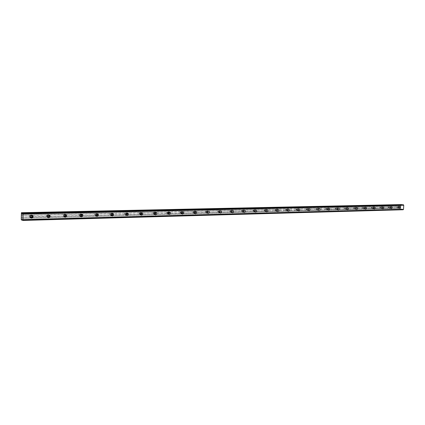 <?xml version="1.0" encoding="UTF-8"?>
<svg xmlns="http://www.w3.org/2000/svg" width="425" height="425" viewBox="0 0 425 425"><rect width="100%" height="100%" fill="white"/><g stroke="black" fill="none" stroke-linecap="round" stroke-linejoin="round"><path stroke-width="0.32" stroke-dasharray="2.12 1.59" d="M31.801 215.167L30.924 214.907C29.043 215.81 28.953 216.808 30.664 217.898L30.818 217.913M398.953 207.033L398.299 206.215C397.364 206.874 397.311 207.565 398.129 208.271L398.878 207.613M390.756 207.172L390.097 206.412C389.146 207.076 389.087 207.772 389.927 208.489L390.665 207.894M382.388 207.32L381.724 206.608C380.752 207.283 380.694 207.979 381.549 208.707L382.282 208.165M373.846 207.48L373.177 206.81C372.188 207.49 372.13 208.197 373.001 208.93L373.724 208.431M365.123 207.65L364.448 207.018C363.439 207.703 363.38 208.42 364.273 209.158L364.985 208.696M356.208 207.825L355.528 207.23C354.498 207.921 354.439 208.643 355.353 209.392L356.054 208.967M347.103 208.011L346.423 207.442C345.371 208.144 345.312 208.872 346.242 209.631L346.938 209.238M337.801 208.208L337.11 207.666C336.042 208.372 335.978 209.105 336.935 209.876L337.62 209.514M328.291 208.404L327.601 207.889C326.506 208.601 326.442 209.35 327.415 210.125L328.095 209.791M318.564 208.611L317.873 208.117C316.752 208.84 316.694 209.594 317.688 210.38L318.357 210.072M308.624 208.824L307.923 208.356C306.786 209.084 306.723 209.844 307.743 210.641L308.401 210.359M298.451 209.047L297.75 208.595C296.586 209.328 296.522 210.099 297.564 210.912L298.212 210.651M288.044 209.27L287.342 208.84C286.152 209.583 286.089 210.364 287.151 211.183L287.794 210.943M277.392 209.504L276.686 209.095C275.469 209.844 275.405 210.63 276.5 211.464L277.127 211.246M266.491 209.743L265.779 209.35C264.536 210.109 264.472 210.906 265.593 211.746L266.209 211.549M255.329 209.992L254.612 209.615C253.343 210.38 253.279 211.188 254.421 212.043L255.027 211.863M243.892 210.248L243.174 209.886C241.878 210.657 241.814 211.475 242.983 212.341L243.573 212.181M232.178 210.513L231.46 210.163C230.127 210.943 230.063 211.772 231.264 212.649L231.837 212.505M220.171 210.784L219.449 210.449C218.089 211.236 218.02 212.075 219.247 212.962L219.81 212.84M207.867 211.06L207.134 210.742C205.742 211.538 205.679 212.383 206.933 213.286L207.48 213.18M195.245 211.347L194.512 211.039C193.088 211.841 193.019 212.702 194.305 213.616L194.831 213.525M182.298 211.645L181.56 211.342C180.099 212.16 180.03 213.026 181.353 213.956L181.857 213.881M169.012 211.947L168.268 211.661C166.775 212.484 166.701 213.361 168.056 214.301L168.544 214.242M155.375 212.261L154.626 211.979C153.096 212.813 153.021 213.706 154.413 214.662L154.87 214.614M141.376 212.585L140.617 212.314C139.049 213.153 138.975 214.057 140.399 215.029L140.834 214.992M126.995 212.92L126.225 212.654C124.615 213.504 124.541 214.418 126.002 215.406L126.411 215.379M112.216 213.265L111.44 213.005C109.788 213.86 109.714 214.79 111.212 215.794L111.589 215.778M97.027 213.621L96.236 213.366C94.547 214.232 94.467 215.172 96.002 216.192L96.348 216.182M81.409 213.988L80.607 213.732C78.869 214.609 78.784 215.565 80.362 216.601L80.67 216.601M65.349 214.365L64.52 214.115C62.735 214.997 62.656 215.969 64.276 217.021L64.536 217.026M48.817 214.758L47.967 214.508C46.139 215.401 46.054 216.383 47.712 217.451L47.929 217.462M403.102 204.733L22.615 213.132M21.319 215.427L46.67 214.822L46.373 214.965L46.649 216.591L30.334 217.005M46.67 214.822L63.187 214.423L62.895 214.567L63.16 216.171L46.649 216.591M47.419 216.792C46.766 215.974 46.947 215.385 47.961 215.034L47.998 215.034M29.66 215.225L21.282 215.565M21.271 217.074L29.346 216.867L29.362 215.374M29.346 216.867L21.303 217.239M30.244 217.037L29.644 217.026M30.276 217.164C29.713 216.346 29.92 215.773 30.887 215.448M63.187 214.423L396.61 206.454L396.536 207.687L388.498 207.937L63.16 216.171M22.355 219.667L401.822 209.079L401.317 209.53L22.525 220.107L401.317 209.53L400.584 209.222L400.738 207.581L396.536 207.687M398.204 207.905L398.315 206.582L398.204 207.905M396.61 206.454L400.791 206.401L401.03 204.494M388.408 206.651L388.338 207.894M390.001 208.117L390.076 206.778L390.001 208.117M380.035 206.847L379.966 208.107M381.629 208.335L381.74 206.986L381.629 208.335M371.487 207.055L371.418 208.324M373.081 208.553L373.155 207.188L373.081 208.553M362.764 207.262L362.695 208.548M364.353 208.781L364.464 207.4L364.353 208.781M353.85 207.474L353.781 208.776M355.438 209.01L355.513 207.613L355.438 209.01M344.744 207.692L344.675 209.01M346.327 209.243L346.444 207.836L346.327 209.243M335.437 207.915L335.373 209.243M337.54 209.015L336.977 209.482L337.094 208.059L337.588 208.664M325.927 208.144L325.863 209.488M327.999 209.344L327.462 209.727L327.579 208.287L328.073 208.808M316.205 208.372L316.142 209.732M318.251 209.658L317.735 209.977L317.852 208.521L318.346 208.983M306.266 208.611L306.202 209.987M308.284 209.961L307.785 210.237C307.132 209.722 307.174 209.233 307.907 208.765L308.396 209.174M296.098 208.856L296.039 210.248M298.084 210.263L297.612 210.497C296.942 209.977 296.985 209.482 297.734 209.01L298.217 209.376M285.696 209.105L285.637 210.508M287.656 210.572L287.204 210.763C286.519 210.237 286.556 209.738 287.321 209.259L287.805 209.589M275.049 209.36L274.991 210.779M276.978 210.88L276.547 211.039C275.846 210.508 275.889 209.998 276.67 209.514L277.142 209.812M264.153 209.621L264.095 211.06M266.045 211.188L265.641 211.321C264.924 210.779 264.966 210.269 265.763 209.78L266.225 210.04M252.997 209.886L252.944 211.342M254.851 211.501L254.474 211.607C253.741 211.06 253.783 210.54 254.596 210.051L255.053 210.285M241.57 210.157L241.517 211.634M243.387 211.82L243.036 211.905C242.282 211.347 242.324 210.821 243.158 210.327L243.599 210.534M229.867 210.439L229.813 211.932M231.641 212.139L231.317 212.202C230.547 211.645 230.589 211.108 231.444 210.609L231.869 210.789M217.871 210.726L217.818 212.234M219.597 212.468L219.305 212.516C218.519 211.942 218.562 211.406 219.433 210.896L219.847 211.06M205.572 211.018L205.525 212.548M207.251 212.803L206.991 212.829C206.183 212.25 206.226 211.708 207.124 211.193L207.517 211.331M192.961 211.321L192.913 212.872M194.586 213.137L194.363 213.159C193.534 212.569 193.582 212.017 194.496 211.501L194.878 211.618M180.03 211.629L179.982 213.196M181.597 213.483L181.411 213.488C180.561 212.893 180.609 212.335 181.544 211.809L181.905 211.91M166.754 211.947L166.712 213.536M168.263 213.833L168.119 213.833C167.248 213.228 167.296 212.659 168.258 212.133L168.592 212.213M153.133 212.272L153.09 213.881M154.572 214.189L154.477 214.184C153.584 213.568 153.627 212.994 154.615 212.463L154.928 212.527M139.145 212.606L139.108 214.237M140.51 214.545L140.462 214.545C139.549 213.924 139.597 213.339 140.606 212.798L140.893 212.851M124.78 212.952L124.477 214.46L124.743 214.604M124.929 214.652L126.06 214.912C125.136 214.274 125.184 213.685 126.214 213.148L126.469 213.185M110.017 213.302L109.714 214.837L109.985 214.981M110.171 215.023L111.207 215.278C110.319 214.604 110.394 214.009 111.43 213.504L111.647 213.531M94.844 213.669L94.562 213.807L94.812 215.363M94.998 215.411L95.938 215.65C95.094 214.933 95.189 214.338 96.231 213.871L96.411 213.887M79.236 214.041L78.954 214.179L79.209 215.762M79.401 215.81L80.229 216.033C79.438 215.278 79.56 214.678 80.596 214.248L79.677 213.977M64.063 216.415C63.336 215.624 63.484 215.029 64.515 214.636L64.605 214.636M403.139 209.753L22.573 220.437L402.815 209.716L402.528 209.286L22.392 219.794M22.382 219.773L402.528 209.286M402.39 209.148L22.307 219.587M401.822 209.079L21.973 219.47L401.806 209.079M400.738 207.581L400.791 206.401M401.768 204.76L402.618 205.195L403.075 204.765M402.618 205.195L22.371 213.754L402.634 205.195M21.303 212.983L400.849 204.696M21.293 214.274L400.796 205.572M400.637 208.346L21.261 218.365M21.25 219.656L400.584 209.222M21.346 220.012L400.738 209.461M22.552 220.373L402.783 209.674M400.748 206.449L396.998 206.539L396.934 207.565L400.685 207.469M402.703 205.158L22.403 213.706M47.786 215.209L47.334 214.806M30.35 215.209L46.506 214.896M30.765 215.539L30.494 215.278M388.737 206.64L396.514 206.502M388.668 207.889L388.795 206.688M380.375 206.842L388.312 206.699M380.301 208.101L380.428 206.89M371.832 207.044L379.939 206.901M371.763 208.319L371.891 207.092M363.115 207.251L371.392 207.108M363.046 208.542L363.173 207.304M354.206 207.464L362.663 207.315M354.142 208.765L354.269 207.517M345.111 207.682L353.749 207.528M345.042 208.999L345.174 207.735M335.814 207.905L344.638 207.745M335.745 209.233L335.883 207.958M326.315 208.133L335.336 207.968M326.246 209.477L326.379 208.186M316.598 208.367L325.821 208.197M316.535 209.722L316.673 208.42M306.669 208.601L316.099 208.431M306.606 209.977L306.738 208.654M296.512 208.845L306.159 208.67M296.448 210.237L296.586 208.898M286.115 209.095L295.986 208.914M286.057 210.497L286.195 209.148M275.48 209.35L285.584 209.164M275.421 210.768L275.559 209.403M264.594 209.61L274.938 209.419M264.536 211.044L264.679 209.663M253.449 209.876L264.037 209.679M253.39 211.331L253.534 209.934M242.032 210.147L252.88 209.945M241.979 211.618L242.123 210.205M230.339 210.428L241.453 210.221M230.286 211.921L230.43 210.487M218.354 210.715L229.744 210.502M218.301 212.224L218.45 210.773M206.072 211.007L217.743 210.789M206.019 212.537L206.167 211.066M193.471 211.31L205.445 211.087M193.423 212.856L193.572 211.368M180.551 211.618L192.833 211.384M180.503 213.185L180.652 211.677M167.291 211.937L179.892 211.698M167.248 213.52L167.397 211.995M153.685 212.261L166.616 212.017M153.643 213.871L153.797 212.325M139.713 212.596L152.995 212.341M139.671 214.227L139.825 212.659M125.359 212.936L139.002 212.675M125.322 214.588L125.476 212.999M110.612 213.292L124.631 213.021M110.58 214.965L110.734 213.355M95.455 213.653L109.868 213.377M95.423 215.353L95.832 214.944M95.96 214.46L95.582 213.717M79.868 214.025L94.69 213.738M79.842 215.746L80.123 215.518M80.368 214.646L80.001 214.094M63.835 214.407L79.082 214.115M64.313 214.907L63.973 214.476M62.895 214.567L47.557 214.933M47.542 216.41L62.879 216.022M30.568 216.84L46.357 216.437M46.373 214.965L30.579 215.342M396.424 206.55L388.806 206.736M388.742 207.772L396.36 207.581M388.216 206.752L380.444 206.938M380.386 207.984L388.158 207.788M379.844 206.948L371.907 207.14M371.848 208.202L379.785 208M371.296 207.156L363.189 207.352M363.131 208.42L371.237 208.218M362.567 207.368L354.285 207.565M354.227 208.648L362.509 208.436M353.648 207.581L345.19 207.782M345.137 208.877L353.595 208.664M344.542 207.798L335.899 208.006M335.846 209.111L344.484 208.893M335.235 208.022L326.4 208.234M326.347 209.35L335.176 209.127M325.72 208.25L316.694 208.468M316.636 209.599L325.667 209.371M315.998 208.484L306.765 208.707M306.712 209.849L315.945 209.615M306.053 208.723L296.608 208.951M296.56 210.104L306 209.865M295.885 208.967L286.222 209.201M286.168 210.37L295.832 210.125M285.478 209.217L275.591 209.456M275.543 210.641L285.425 210.386M274.832 209.472L264.711 209.716M264.658 210.912L274.778 210.657M263.93 209.738L253.566 209.987M253.523 211.193L263.882 210.933M252.769 210.003L242.16 210.258M242.112 211.485L252.721 211.214M241.342 210.279L230.467 210.54M230.424 211.778L241.294 211.507M229.627 210.561L218.487 210.827M218.445 212.086L229.585 211.799M217.632 210.848L206.21 211.124M206.167 212.394L217.589 212.107M205.328 211.145L193.619 211.427M193.577 212.712L205.286 212.415M192.716 211.448L180.699 211.735M180.662 213.042L192.674 212.734M179.775 211.756L167.45 212.054M167.413 213.377L179.738 213.063M166.499 212.075L153.85 212.383M153.813 213.717L166.462 213.398M152.873 212.404L139.883 212.718M139.852 214.072L152.841 213.743M138.879 212.739L125.54 213.063M125.508 214.434L138.847 214.099M124.509 213.084L110.797 213.414M110.771 214.811L124.477 214.46M109.74 213.44L95.652 213.78M95.625 215.193L109.714 214.837M94.562 213.807L80.07 214.152M80.049 215.587L94.536 215.22M78.954 214.179L64.047 214.54M64.026 215.99L78.933 215.613M22.445 213.605L402.778 205.089L22.435 213.616M22.429 213.637L402.05 205.126M401.976 205.078L22.514 213.557M400.849 205.684L21.324 214.439M396.934 206.444L400.807 206.353M21.293 218.222L400.695 208.25M401.386 209.498L22.514 220.06M22.095 219.512L401.737 209.111M21.319 214.359L400.833 205.631M21.308 215.496L29.495 215.3M47.478 214.869L63.028 214.498M21.293 217.159L29.479 216.952M63.006 216.097L47.457 216.495M79.055 215.693L63.952 216.075M94.663 215.294L79.974 215.666M109.836 214.912L95.556 215.273M124.599 214.535L110.707 214.891M138.964 214.168L125.444 214.513M152.958 213.817L139.788 214.152M166.579 213.472L153.754 213.796M179.849 213.132L167.36 213.451M192.785 212.803L180.614 213.116M205.397 212.484L193.529 212.787M217.696 212.171L206.12 212.468M229.691 211.868L218.402 212.155M241.4 211.57L230.382 211.852M252.827 211.278L242.069 211.554M263.983 210.997L253.481 211.262M274.879 210.72L264.626 210.981M285.526 210.449L275.506 210.704M295.933 210.189L286.137 210.433M306.101 209.929L296.528 210.173M316.041 209.674L306.685 209.913M325.763 209.429L316.609 209.663M335.272 209.19L326.32 209.413M344.579 208.951L335.819 209.174M353.685 208.723L345.111 208.941M362.599 208.494L354.206 208.707M371.328 208.271L363.109 208.484M379.876 208.053L371.827 208.261M388.248 207.841L380.364 208.043M396.451 207.634L388.726 207.83M400.722 207.528L396.923 207.623M21.282 218.296L400.679 208.298M46.484 216.516L30.483 216.925M30.664 217.898L30.951 217.993M398.129 208.271L399.436 208.431M389.927 208.489L391.228 208.648M381.549 208.707L382.845 208.872M373.001 208.93L374.287 209.095M364.273 209.158L365.548 209.328M355.353 209.392L356.623 209.562M346.242 209.631L347.501 209.801M336.935 209.876L338.183 210.051M327.415 210.125L328.652 210.301M317.688 210.38L318.915 210.556M307.743 210.641L308.954 210.821M297.564 210.912L298.759 211.087M287.151 211.183L288.331 211.363M276.5 211.464L277.658 211.645M265.593 211.746L266.73 211.932M254.421 212.043L255.542 212.224M242.983 212.341L244.077 212.527M231.264 212.649L232.332 212.835M219.247 212.962L220.293 213.148M206.933 213.286L207.947 213.472M194.305 213.616L195.288 213.802M181.353 213.956L182.298 214.142M168.056 214.301L168.964 214.487M154.413 214.662L155.274 214.843M140.399 215.029L141.212 215.209M126.002 215.406L126.767 215.581M111.212 215.794L111.913 215.964M96.002 216.192L96.64 216.352M80.362 216.601L80.931 216.75M64.276 217.021L64.759 217.159M47.712 217.451L48.11 217.573M46.84 216.638L47.504 216.84M29.84 217.069L30.414 217.26M396.663 207.724L398.172 207.905M388.466 207.937L389.964 208.117M380.093 208.149L381.592 208.335M371.551 208.367L373.044 208.553M362.828 208.59L364.315 208.776M353.919 208.813L355.396 209.01M344.813 209.047L346.285 209.243M335.511 209.286L336.977 209.482M326.007 209.525L327.462 209.727M316.29 209.775L317.735 209.977M306.351 210.03L307.785 210.237M296.188 210.285L297.612 210.497M285.791 210.55L287.204 210.763M275.15 210.821L276.547 211.039M264.254 211.103L265.641 211.321M253.103 211.384L254.474 211.607M241.682 211.677L243.036 211.905M229.978 211.974L231.317 212.202M217.988 212.277L219.305 212.516M205.695 212.59L206.991 212.829M193.088 212.914L194.363 213.159M180.157 213.244L181.411 213.488M166.892 213.578L168.119 213.833M153.271 213.929L154.477 214.184M139.288 214.285L140.462 214.545M63.357 216.219L64.095 216.426M31.152 214.923L31.971 215.178M398.353 206.215L399.697 206.375M390.15 206.412L391.494 206.571M381.777 206.608L383.116 206.773M373.235 206.81L374.568 206.975M364.507 207.018L365.835 207.182M355.592 207.23L356.915 207.4M346.487 207.442L347.799 207.618M337.179 207.666L338.486 207.841M327.67 207.889L328.966 208.064M317.942 208.123L319.233 208.298M307.998 208.356L309.283 208.537M297.829 208.595L299.104 208.781M287.422 208.845L288.687 209.031M276.771 209.095L278.024 209.286M265.869 209.355L267.113 209.546M254.708 209.621L255.935 209.812M243.275 209.892L244.487 210.088M231.561 210.168L232.757 210.37M219.555 210.449L220.734 210.657M207.251 210.742L208.415 210.949M194.629 211.044L195.771 211.252M181.688 211.347L182.808 211.565M168.401 211.666L169.501 211.884M154.764 211.99L155.842 212.208M140.765 212.319L141.817 212.548M126.384 212.659L127.41 212.893M111.605 213.01L112.598 213.244M96.411 213.371L97.378 213.61M80.793 213.743L81.722 213.988M64.722 214.126L65.615 214.37M48.179 214.519L49.04 214.768M47.138 214.758L48.099 215.039M30.154 215.162L31.067 215.454M396.807 206.407L398.315 206.582M388.609 206.603L390.113 206.784M380.242 206.8L381.74 206.986M371.7 207.007L373.192 207.193M362.977 207.214L364.464 207.4M354.067 207.427L355.55 207.618M344.967 207.644L346.444 207.836M335.67 207.867L337.137 208.059M326.166 208.091L327.622 208.292M316.45 208.324L317.9 208.526M306.515 208.563L307.955 208.765M296.358 208.803L297.782 209.01M285.961 209.052L287.374 209.259M275.326 209.307L276.723 209.52M264.435 209.567L265.822 209.78M253.289 209.833L254.66 210.051M241.867 210.104L243.222 210.327M230.169 210.386L231.508 210.609M218.184 210.673L219.502 210.901M205.897 210.965L207.198 211.198M193.295 211.262L194.576 211.501M180.37 211.576L181.629 211.815M167.11 211.889L168.343 212.133M153.499 212.213L154.705 212.463M139.528 212.548L140.702 212.803M125.173 212.893L126.315 213.153M110.426 213.244L111.536 213.509M95.264 213.605L96.342 213.876M63.638 214.365L64.642 214.641"/><path stroke-width="0.64" d="M31.742 215.167C29.856 216.075 29.766 217.074 31.477 218.168L31.716 218.179C33.602 217.265 33.687 216.267 31.971 215.178L31.742 215.167M30.818 217.913L30.897 217.913C32.497 217.377 32.799 216.463 31.801 215.167M399.649 206.375C398.714 207.033 398.655 207.724 399.473 208.436L399.527 208.436C400.462 207.772 400.52 207.087 399.697 206.375L399.649 206.375M391.441 206.571C390.485 207.241 390.432 207.931 391.266 208.654L391.319 208.654C392.275 207.984 392.333 207.288 391.494 206.571L391.441 206.571M383.063 206.768C382.091 207.442 382.033 208.144 382.888 208.877L382.946 208.877C383.918 208.197 383.972 207.496 383.116 206.773L383.063 206.768M374.51 206.975C373.517 207.655 373.458 208.367 374.335 209.1L374.393 209.105C375.381 208.42 375.44 207.708 374.568 206.975L374.51 206.975M365.776 207.182C364.762 207.873 364.703 208.585 365.596 209.334L365.659 209.334C366.669 208.643 366.727 207.926 365.835 207.182L365.776 207.182M356.851 207.395C355.821 208.091 355.762 208.813 356.676 209.567L356.74 209.573C357.77 208.872 357.829 208.149 356.915 207.4L356.851 207.395M347.735 207.613C346.683 208.314 346.625 209.047 347.56 209.812L347.623 209.812C348.675 209.111 348.734 208.377 347.799 207.618L347.735 207.613M338.422 207.836C337.349 208.542 337.285 209.286 338.242 210.056L338.311 210.056C339.384 209.35 339.442 208.606 338.486 207.841L338.422 207.836M328.897 208.064C327.803 208.781 327.744 209.525 328.716 210.306L328.791 210.311C329.885 209.594 329.943 208.845 328.966 208.064L328.897 208.064M319.164 208.298C318.043 209.02 317.985 209.775 318.978 210.566L319.053 210.566C320.174 209.844 320.232 209.089 319.233 208.298L319.164 208.298M309.209 208.537C308.067 209.265 308.003 210.03 309.023 210.832L309.103 210.832C310.245 210.099 310.303 209.334 309.283 208.537L309.209 208.537M299.025 208.776C297.856 209.514 297.797 210.29 298.839 211.097L298.918 211.103C300.082 210.364 300.146 209.589 299.104 208.781L299.025 208.776M288.602 209.026C287.412 209.769 287.348 210.556 288.416 211.374L288.501 211.379C289.691 210.63 289.754 209.849 288.687 209.031L288.602 209.026M277.939 209.281C276.723 210.035 276.659 210.827 277.748 211.655L277.838 211.661C279.055 210.906 279.119 210.115 278.024 209.286L277.939 209.281M267.022 209.541C265.774 210.301 265.71 211.103 266.831 211.947L266.921 211.947C268.164 211.188 268.228 210.386 267.113 209.546L267.022 209.541M255.839 209.812C254.57 210.577 254.501 211.39 255.648 212.24L255.744 212.245C257.013 211.475 257.077 210.667 255.935 209.812L255.839 209.812M244.386 210.083C243.089 210.858 243.02 211.682 244.194 212.542L244.295 212.548C245.597 211.772 245.661 210.949 244.487 210.088L244.386 210.083M232.656 210.364C231.322 211.145 231.258 211.979 232.454 212.856L232.565 212.861C233.893 212.075 233.957 211.241 232.757 210.37L232.656 210.364M220.628 210.651C219.268 211.443 219.199 212.282 220.426 213.175L220.543 213.175C221.903 212.383 221.967 211.544 220.734 210.657L220.628 210.651M208.298 210.949C206.906 211.746 206.837 212.596 208.096 213.499L208.213 213.504C209.605 212.702 209.674 211.852 208.415 210.949L208.298 210.949M195.654 211.252C194.225 212.059 194.156 212.92 195.447 213.833L195.574 213.839C196.998 213.026 197.067 212.165 195.771 211.252L195.654 211.252M182.681 211.56C181.22 212.378 181.151 213.249 182.474 214.179L182.601 214.184C184.062 213.361 184.131 212.489 182.808 211.565L182.681 211.56M169.368 211.878C167.87 212.702 167.801 213.584 169.155 214.529L169.293 214.535C170.792 213.706 170.861 212.824 169.501 211.884L169.368 211.878M155.704 212.202C154.169 213.037 154.094 213.934 155.486 214.891L155.635 214.896C157.165 214.057 157.234 213.164 155.842 212.208L155.704 212.202M141.668 212.537C140.096 213.382 140.022 214.29 141.445 215.262L141.605 215.268C143.172 214.423 143.246 213.515 141.817 212.548L141.668 212.537M127.25 212.883C125.641 213.738 125.561 214.657 127.027 215.645L127.192 215.65C128.802 214.795 128.876 213.876 127.41 212.893L127.25 212.883M112.434 213.238C110.782 214.099 110.702 215.029 112.205 216.033L112.375 216.043C114.033 215.178 114.107 214.248 112.598 213.244L112.434 213.238M97.203 213.605C95.503 214.471 95.428 215.417 96.969 216.437L97.15 216.447C98.844 215.571 98.924 214.625 97.378 213.61L97.203 213.605M81.536 213.977C79.794 214.853 79.714 215.815 81.297 216.851L81.488 216.862C83.231 215.974 83.305 215.018 81.722 213.988L81.536 213.977M65.418 214.365C63.628 215.252 63.548 216.219 65.168 217.276L65.376 217.287C67.166 216.394 67.246 215.422 65.615 214.37L65.418 214.365M48.827 214.758C46.989 215.656 46.904 216.638 48.572 217.717L48.79 217.727C50.628 216.824 50.708 215.836 49.04 214.768L48.827 214.758C49.783 216.033 49.486 216.936 47.935 217.462L47.929 217.462M22.971 219.927L22.764 220.506L22.307 219.587L21.973 219.47L21.686 220.129L21.25 219.656L21.404 212.691L22.02 213.648L22.355 213.754L22.823 213.143L23.024 213.855L403.75 205.248L403.506 209.36L22.971 219.927L23.024 213.855M403.107 204.733L22.823 213.143M47.998 215.034L48.099 215.039C49.172 215.725 49.119 216.357 47.94 216.936L47.419 216.792M30.887 215.448L31.067 215.454C32.167 216.15 32.109 216.792 30.903 217.377L30.276 217.164M140.893 212.851C141.61 213.562 141.498 214.131 140.563 214.551L140.51 214.545M126.469 213.185C127.25 213.892 127.155 214.471 126.177 214.917L126.071 214.917M111.647 213.531C112.498 214.232 112.412 214.822 111.392 215.3L111.281 215.294M96.411 213.887C97.33 214.577 97.256 215.178 96.193 215.693L96.077 215.688M80.734 214.253C81.733 214.928 81.674 215.544 80.564 216.097L80.442 216.091M64.605 214.636L64.642 214.641C65.684 215.316 65.636 215.937 64.488 216.511L64.063 216.415M403.139 209.753L22.78 220.453M22.95 219.985L403.506 209.36M403.474 209.398L403.171 209.722M21.404 212.691L401.598 204.563L21.739 212.798M21.787 212.877L401.598 204.563M22.844 213.207L403.431 204.77M403.463 204.813L403.75 205.248M398.878 207.613L398.953 207.033M390.665 207.894L390.756 207.172M382.282 208.165L382.388 207.32M373.724 208.431L373.846 207.48M364.985 208.696L365.123 207.65M356.054 208.967L356.208 207.825M346.938 209.238L347.103 208.011M337.62 209.514L337.801 208.208M328.095 209.791L328.291 208.404M318.357 210.072L318.564 208.611M308.401 210.359L308.624 208.824M298.212 210.651L298.451 209.047M287.794 210.943L288.044 209.27M277.127 211.246L277.392 209.504M266.209 211.549L266.491 209.743M255.027 211.863L255.329 209.992M243.573 212.181L243.892 210.248M231.837 212.505L232.178 210.513M219.81 212.84L220.171 210.784M207.48 213.18L207.867 211.06M194.831 213.525C195.654 212.93 195.792 212.202 195.245 211.347M181.857 213.881C182.739 213.276 182.888 212.532 182.298 211.645M168.544 214.242C169.485 213.637 169.644 212.872 169.012 211.947M154.87 214.614C155.879 214.003 156.049 213.222 155.375 212.261M140.834 214.992C141.907 214.386 142.088 213.584 141.376 212.585M126.411 215.379C127.553 214.774 127.75 213.956 126.995 212.92M111.589 215.778C112.806 215.183 113.018 214.343 112.216 213.265M96.348 216.182C97.644 215.597 97.872 214.742 97.027 213.621M80.67 216.601C82.052 216.028 82.296 215.156 81.409 213.988M64.536 217.026C66.002 216.479 66.273 215.592 65.349 214.365M30.765 215.539L30.244 217.037M337.588 208.664L337.54 209.015M328.073 208.808L327.999 209.344M318.346 208.983L318.251 209.658M308.396 209.174L308.284 209.961M298.217 209.376L298.084 210.263M287.805 209.589L287.656 210.572M277.142 209.812L276.978 210.88M266.225 210.04L266.045 211.188M255.053 210.285L254.851 211.501M243.599 210.534L243.387 211.82M231.869 210.789L231.641 212.139M219.847 211.06L219.597 212.468M207.517 211.331L207.251 212.803M194.878 211.618L194.586 213.137M181.905 211.91L181.597 213.483M168.592 212.213C169.187 212.898 169.076 213.435 168.263 213.833M154.928 212.527C155.582 213.244 155.465 213.796 154.572 214.189M47.356 216.559L47.786 215.209M95.832 214.944L95.96 214.46M80.123 215.518L80.368 214.646M64.313 214.907L63.973 216.054M403.723 205.201L23.003 213.786M22.02 213.648L22.429 213.637M22.514 213.557L21.973 213.568M22.514 220.06L21.728 220.081M30.951 217.993L31.477 218.168M111.913 215.964L112.205 216.033M96.64 216.352L96.969 216.437M80.931 216.75L81.297 216.851M64.759 217.159L65.168 217.276M48.11 217.573L48.572 217.717M47.504 216.84L47.802 216.931M30.414 217.26L30.754 217.366"/></g></svg>

